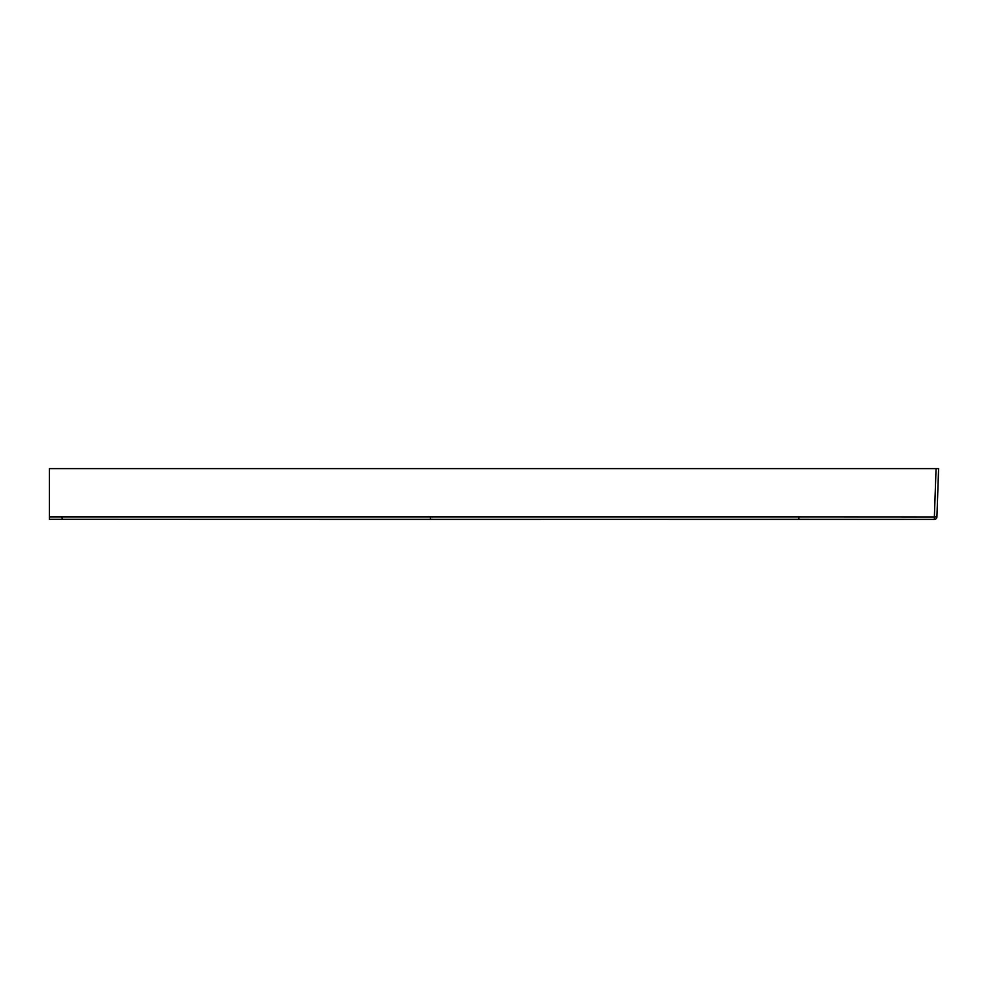 <?xml version="1.0" encoding="UTF-8"?>
<svg xmlns="http://www.w3.org/2000/svg" width="988" height="988" viewBox="0 0 988 988"><rect width="100%" height="100%" fill="white"/><g stroke="black" fill="none" stroke-linecap="round" stroke-linejoin="round"><path stroke-width="1.48" d="M936.056 468.596L49.4 468.596L49.4 519.33L934.376 519.404A2.544 2.544 -178 0 0 936.908 516.946L938.6 468.596L936.056 468.596L934.376 516.946L936.92 516.81M798.872 516.885L798.872 519.33L934.376 519.404L934.376 516.946L798.872 516.885L62.108 516.885L62.108 519.33L49.4 519.33L49.4 516.687M934.376 519.404A2.544 2.544 -178 0 0 936.908 516.946A2.544 2.544 0 0 1 934.376 519.404M49.4 516.885L62.108 516.885M430.484 516.959L430.484 519.404L62.108 519.33M350.16 519.404L426.767 519.404M798.872 519.33L430.484 519.404M70.407 468.596L69.469 468.596M929.56 468.596L928.177 468.596M927.485 468.596L926.707 468.596M63.899 468.596L63.207 468.596M63.615 468.596L62.479 468.596M63.368 468.596L62.75 468.596M61.787 468.596L61.009 468.596M64.467 468.596L63.541 468.596M63.417 468.596L62.627 468.596M61.738 468.596L60.886 468.596M72.198 468.596L71.494 468.596M70.148 468.596L69.012 468.596M72.346 468.596L71.618 468.596M69.975 468.596L68.518 468.596"/></g></svg>
